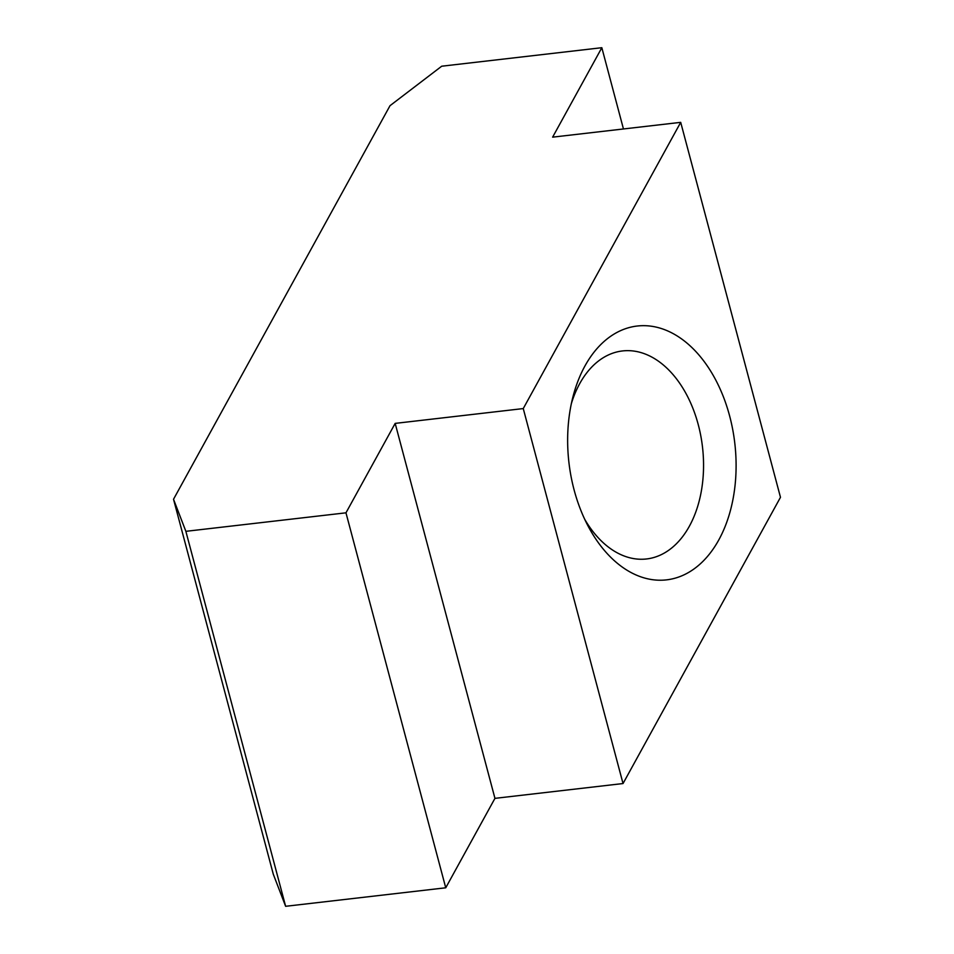 <?xml version="1.0" encoding="UTF-8"?>
<svg xmlns="http://www.w3.org/2000/svg" width="954" height="954" viewBox="0 0 954 954"><rect width="100%" height="100%" fill="white"/><g stroke="black" fill="none" stroke-linecap="round" stroke-linejoin="round"><path stroke-width="1.43" d="M684.268 574.725A127.764 83.499 83.4 0 0 729.619 415.92A127.764 83.499 83.4 0 0 650.139 326.065A127.764 83.499 83.4 0 0 572.853 397.198A127.764 83.499 83.4 0 0 587.652 525.249A127.764 83.499 83.4 0 0 684.268 574.725M680.703 122.35L780.479 497.308L623.034 783.544L523.257 408.574L680.703 122.35L552.628 137.149L601.831 47.7L441.714 66.208L390.019 105.679L173.521 499.252L185.863 531.33L345.968 512.823L395.171 423.385L523.257 408.574M623.034 783.544L494.947 798.355L395.171 423.385M494.947 798.355L445.745 887.792L345.968 512.823M445.745 887.792L285.628 906.3L185.863 531.33M285.628 906.3L273.297 874.222L173.521 499.252M623.451 128.957L601.831 47.7M571.363 403.614A104.701 68.426 -96.6 0 1 607.972 355.15A104.701 68.426 -96.6 0 1 622.509 350.941A104.701 68.426 -96.6 0 1 700.773 435.728A104.701 68.426 -96.6 0 1 661.086 554.739A104.701 68.426 -96.6 0 1 646.55 558.961A104.701 68.426 -96.6 0 1 584.73 519.334"/></g></svg>
